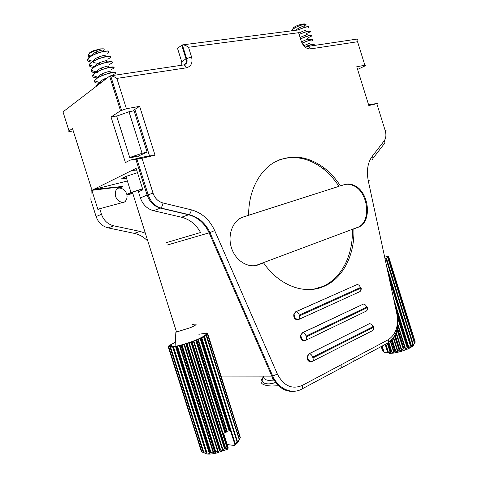 <?xml version="1.0" encoding="UTF-8"?>
<svg xmlns="http://www.w3.org/2000/svg" width="478" height="478" viewBox="0 0 478 478"><rect width="100%" height="100%" fill="white"/><g stroke="black" fill="none" stroke-linecap="round" stroke-linejoin="round"><path stroke-width="0.72" d="M274.438 380.876L273.536 380.87C266.246 380.697 262.906 379.12 263.521 376.126M142.151 158.642L140.55 158.881M126.037 176.717L125.021 177.177C122.966 178.228 123.444 178.509 126.443 178.001M113.208 87.552L114.314 87.349M127.381 180.989L93.628 189.449L131.755 170.515L136.648 170.025M137.479 172.654L125.953 176.448C120.211 178.832 120.402 179.435 126.521 178.258M118.789 187.071L118.92 187.484L121.155 186.826L118.789 187.071L91.86 190.328L97.924 209.507L99.717 208.719L101.479 214.293C103.702 220.448 107.783 224.29 113.728 225.813L108.225 227.898C102.34 226.405 98.301 222.623 96.114 216.558L90.886 200.019L91.232 187.77L72.489 128.498L69.029 130.918C68.348 131.51 69.065 131.617 71.168 131.259L73.236 130.858M124.531 202.021C126.67 200.163 127.453 197.701 126.879 194.636M126.819 194.391C125.636 190.662 123.228 188.553 119.602 188.063L117.546 188.248M118.92 187.484C116.046 188.691 114.875 191.654 115.407 196.362C117.624 200.646 120.319 202.606 123.485 202.236L123.593 202.278M99.717 208.719L125.66 201.722M119.602 188.063L122.971 186.486L121.83 186.51L93.628 189.449L91.86 190.328M303.5 157.979L303.691 158.905M323.797 168.298L324.132 167.892M113.728 225.813L140.024 231.412L145.348 233.204M131.755 170.515L136.122 168.352L142.892 189.814L138.453 191.756L140.395 197.904C142.826 204.692 147.212 208.964 153.552 210.72L181.521 217.221C189.706 219.348 196.058 224.445 200.575 232.499L166.38 242.639M259.339 347.512L260.098 347.153M251.739 330.143L252.504 329.802M244.097 312.702L244.873 312.373M206.347 227.701L207.141 227.45M69.029 130.918L63 111.87L109.611 76.127L110.687 75.853C112.551 76.014 114.612 76.868 116.865 78.416L126.425 108.751L120.528 110.759L109.611 76.127L110.723 75.96M135.871 159.419L130.082 160.148L146.017 156.455L155.027 155.207L142.026 158.23L153.032 193.166L147.11 195.072L135.871 159.419L142.026 158.23M117.827 115.742L111.045 117.008L125.421 162.586L130.082 160.148M111.045 117.008L120.528 110.759M357.604 69.447L365.192 65.803C366.13 65.259 366.029 65.08 364.875 65.259L356.761 66.741L368.819 105.513L376.807 103.654C377.919 103.391 377.949 103.332 376.903 103.475L368.622 104.891M229.129 278.519L230.474 279.469M135.053 156.294L133.499 157.113L138.626 155.936L147.099 152.129L134.073 110.794L128.988 111.738L116.686 116.148L129.729 157.513L135.053 156.294M192.108 341.794L225.682 448.268L225.371 448.31L191.821 341.913L193.865 340.939L227.713 448.31L228.191 447.82L227.791 449.165L216.181 453.144C209.914 454.5 206 454.405 204.441 452.869M228.191 447.82L223.596 433.241L224.923 432.901L195.765 340.402L196.094 340.294L225.252 432.781L225.789 432.518L196.649 340.067L196.094 340.294M227.152 444.516L234.363 445.508L234.949 444.289L201.369 337.725L203.909 336.733L237.028 441.845L203.634 336.853M230.043 430.146L201.047 338.137L234.776 444.164M210.159 427.541L210.756 427.601M196.649 340.067L200.419 338.454L229.446 430.553L229.894 430.284M229.446 430.553L229.135 430.69L200.109 338.573M196.876 339.954L226.01 432.369L227.181 431.341L229.135 430.69M225.252 432.781L224.923 432.901M227.713 448.31L227.211 448.537L193.351 341.137M189.192 342.624L223.112 450.192L222.581 450.39L188.655 342.81L191.224 342.129L224.78 448.549L224.487 448.752L190.895 342.224M186.731 343.646L187.053 343.521L220.675 450.133L220.328 450.162L186.731 343.646L186.121 343.837L219.719 450.354L219.45 450.527L185.823 343.915L186.121 343.837M184.43 344.148L218.374 451.74L217.843 451.889L183.905 344.303L185.823 343.915M182.058 345.032L215.674 451.585L215.309 451.591L181.724 345.146L183.905 344.303M179.907 345.403L213.809 452.845L213.319 452.935L179.423 345.522L181.144 345.301L214.724 451.728L180.893 345.349M177.458 346.215L211.007 452.523L210.649 452.505L177.135 346.311L179.423 345.522M175.922 346.311L209.734 453.425L209.316 453.461L175.522 346.389L176.627 346.425L210.129 452.576L176.436 346.442M173.562 346.992L206.992 452.893L173.269 347.064L175.522 346.389M206.149 452.893L172.755 347.118M170.628 347.321L203.891 452.672L170.389 347.369L172.444 346.837M204.058 452.941L201.668 451.764L168.656 347.201L170.568 346.873L170.084 347.333L203.299 452.535L204.058 452.941M170.915 344.62L169.098 345.427L169.642 345.737L168.166 346.586L169.517 346.502L168.531 347.153L201.668 451.764M168.268 346.604L201.107 450.599L168.166 346.598M240.315 437.585L207.673 333.961L206.514 334.038L207.619 333.297L205.952 333.507L206.424 332.993L205.982 332.969M207.625 333.303L240.046 436.539L207.548 333.369M240.183 438.051L239.09 440.268L239.46 439.455L206.568 335.03L205.91 334.959L207.607 334.074L240.183 438.051L207.458 334.17M204.417 336.058L237.554 442.18L204.166 336.213L206.353 335.239L239.257 439.688L206.132 335.353M201.734 337.546L235.296 444.044L234.949 444.289M201.047 338.137L201.369 337.725M235.296 444.044L236.801 442.102M175.312 342.057L174.542 342.32M204.996 446.577L204.668 446.53M203.891 452.672L206.096 453.425M213.809 452.845L214.497 451.859M211.007 452.523L213.319 452.935M206.992 452.893L209.316 453.461M209.734 453.425L209.962 452.666M223.112 450.192L224.487 448.752M187.053 343.521L188.655 342.81M220.675 450.133L222.581 450.39M225.682 448.268L227.211 448.537M193.865 340.939L195.765 340.402M215.674 451.585L217.843 451.889M218.374 451.74L219.45 450.527M237.781 441.953L239.084 439.945M224.78 448.549L225.371 448.31M219.719 450.354L220.328 450.162M214.724 451.728L215.309 451.591M210.129 452.576L210.649 452.505M206.245 452.839L206.663 452.839M170.389 347.369L203.604 452.582M198.848 334.271C208.814 332.569 208.444 334.253 197.731 339.32C189.593 342.69 182.04 345.05 175.073 346.389C168.017 347.333 168.095 345.958 175.301 342.266M200.885 338.239L200.419 338.454M204.261 336.542L203.909 336.733M173.269 347.064L172.869 347.13M177.135 346.311L176.627 346.425M181.724 345.146L181.144 345.301M191.821 341.913L191.224 342.129M239.257 439.688L206.58 335.072M192.174 324.472C197.898 323.522 197.354 324.574 190.543 327.627L175.856 332.21L175.073 346.389M142.599 188.9L132.412 192.204C127.477 194.128 127.596 194.516 132.776 193.369M142.558 188.762L131.02 192.514C124.872 194.934 125.475 195.281 132.83 193.536M111.547 82.282L112.635 82.031M99.735 82.849L99.741 82.616C100.123 81.374 101.838 80.065 104.891 78.685L107.699 77.591M109.862 76.94L110.95 76.695M111.099 69.686C115.909 67.284 114.905 66.663 108.094 67.822C103.433 68.91 99.233 70.577 95.492 72.841L92.792 75.506L98.056 77.322C98.402 76.038 100.147 74.688 103.296 73.277C109.366 71.15 111.428 70.732 109.462 72.023L111.278 72.656M109.444 64.434C114.242 61.991 113.226 61.327 106.397 62.439C101.73 63.502 97.524 65.175 93.796 67.458L91.083 70.224L96.371 72.035C96.681 70.696 98.456 69.31 101.695 67.87C107.669 65.803 109.719 65.42 107.849 66.717L109.522 67.302M94.692 66.651C95.056 65.289 96.861 63.891 100.099 62.463C105.973 60.461 108.016 60.108 106.23 61.411L107.759 61.937M98.88 63.036C95.313 63.275 93.353 62.767 93.007 61.501M93.019 61.244C93.455 59.858 95.283 58.459 98.504 57.055C104.27 55.113 106.307 54.797 104.61 56.105L105.997 56.577M91.346 55.836C91.854 54.426 93.706 53.028 96.909 51.648C101.754 49.945 103.983 49.545 103.589 50.447L103.427 50.943L104.234 51.212M103.69 50.357C104.443 49.61 104.318 49.097 103.32 48.804L100.583 49.067L92.846 51.546C90.181 52.813 88.651 54.014 88.245 55.137C88.03 56.004 88.639 56.595 90.067 56.912M92.792 61.381L87.677 59.66L90.396 56.685C94.118 54.367 98.319 52.694 103.003 51.672C106.026 51.05 107.956 50.943 108.805 51.343C109.354 51.797 108.972 52.449 107.652 53.285M87.677 59.66C87.462 61.035 88.812 61.841 91.71 62.08M107.789 59.182C112.575 56.697 111.541 55.992 104.7 57.061C100.022 58.101 95.821 59.768 92.093 62.068L89.38 64.942C89.099 66.358 90.491 67.165 93.557 67.362M91.083 70.224C90.73 71.682 92.17 72.483 95.415 72.638L100.989 69.83L108.028 67.619C112.001 66.771 114.027 66.729 114.105 67.488M92.792 75.506C92.362 77.006 93.861 77.806 97.291 77.914M112.754 74.938C117.576 72.572 116.59 71.999 109.791 73.206C105.136 74.311 100.936 75.984 97.189 78.225L94.507 80.788C93.987 82.336 95.546 83.13 99.179 83.178M102.172 81.828L98.886 83.608L96.078 86.506M95.994 86.566C96.018 85.622 96.962 84.564 98.827 83.399L102.943 81.242M94.399 81.589C94.082 80.573 94.991 79.384 97.124 78.016L102.525 75.291L109.725 72.997C113.704 72.124 115.718 72.058 115.772 72.793M92.72 76.259C92.391 75.225 93.3 74.012 95.427 72.632L95.492 72.841M97.835 72.411L96.108 72.459M95.714 72.447C90.187 72.094 89.523 70.356 93.73 67.249L99.46 64.363L106.331 62.236C110.304 61.411 112.336 61.393 112.432 62.182M89.356 65.6C89.022 64.518 89.912 63.269 92.027 61.865L97.924 58.896L104.634 56.852C108.602 56.051 110.645 56.057 110.765 56.876M87.671 60.27C87.331 59.164 88.215 57.898 90.33 56.476L96.395 53.422L102.937 51.469L108.183 51.044M108.805 51.343L107.675 50.913M89.171 53.841C89.057 52.992 90.342 52 93.013 50.847L100.386 48.899L103.32 48.804M237.028 441.845L237.351 441.576M238.725 440.519C238.57 441.905 237.118 443.566 234.363 445.508M149.518 155.918L134.862 109.396L133.123 110.304L133.32 110.932M131.468 157.113L131.605 157.549L133.499 157.113M139.283 158.015L138.626 155.936M139.134 169.774L140.263 169.654M364.875 65.259L357.562 41.735L310.419 48.917C306.368 49.001 303.327 46.462 301.295 41.311L298.619 32.713L188.517 47.262C186.312 45.643 184.305 44.854 182.494 44.896L177.469 48.2L181.718 61.74L181.819 65.211M298.619 32.713C299.312 30.933 299.27 30.006 298.493 29.935L182.494 44.896M357.562 41.735C358.147 39.997 357.98 39.112 357.066 39.082L307.593 46.456L305.328 46.025C304.241 45.028 304.713 46.671 301.732 42.225M340.211 368.508L340.27 368.472C341.208 367.827 341.441 366.62 340.957 364.869L388.232 339.744C395.915 334.54 398.777 325.894 396.836 313.795L368.269 180.762C366.363 170.748 367.69 162.586 372.248 156.27L384.192 140.849C386.039 138.208 386.385 134.844 385.238 130.763L376.807 103.654M353.039 361.637L353.099 361.607C354.049 360.956 354.288 359.767 353.816 358.034M312.158 361.422L312.331 361.344C313.204 360.753 313.413 359.617 312.953 357.932L373.085 327.484L372.858 326.755C372.093 324.777 370.952 323.749 369.44 323.666L309.021 353.732L307.133 356.6C306.978 359.749 308.101 361.476 310.509 361.78M305.496 340.426L305.669 340.354C306.589 339.756 306.816 338.585 306.344 336.841L366.949 307.832L366.722 307.103C365.957 305.131 364.828 304.127 363.334 304.086L302.437 332.73L300.59 335.263C300.292 338.609 301.445 340.438 304.062 340.748M298.642 319.501L298.816 319.435C299.778 318.832 300.023 317.625 299.545 315.821L360.651 288.24L360.418 287.511C359.653 285.545 358.53 284.565 357.048 284.565L295.661 311.799L293.886 313.944C293.384 317.506 294.562 319.453 297.424 319.788M134.862 109.396L139.636 106.337L126.425 108.751M155.027 155.207L139.636 106.337M313.245 289.28L322.435 286.591C341.728 278.459 353.421 254.649 352.316 229.35M255.67 265.553L357.132 227.54C371.998 222.873 368.604 191.14 352.836 185.392C349.92 184.173 347.07 183.928 344.28 184.663M262.858 263.014L263.581 262.864C279.23 285.916 304.904 295.01 323.965 286.37C343.3 278.208 354.993 254.284 353.834 228.89L357.897 227.361C372.768 222.694 369.369 190.925 353.589 185.165C350.494 183.875 347.482 183.677 344.554 184.58L340.426 185.894C335.885 178.844 330.543 172.911 324.395 168.095C307.778 155.798 291.084 153.874 274.294 162.329C258.861 171.232 248.464 191.738 248.644 215.231L338.932 186.354C334.397 179.322 329.061 173.4 322.919 168.597C308.872 157.949 294.329 155.045 279.295 159.879M338.932 186.354L242.292 217.317C232.338 221.242 227.211 235.744 231.651 248.435C235.953 261.179 248.608 268.648 258.544 264.758L263.581 262.864M339.679 186.127L340.426 185.894M353.069 229.07L353.834 228.89M413.834 344.375C414.348 346.831 402.04 352.041 392.946 353.158L389.606 353.445L387.658 352.423L385.184 344.435L387.658 352.423M381.922 346.18L383.685 351.838L385.967 353.021L387.616 352.298L385.262 344.387M389.833 351.324L390.132 351.199M392.976 349.95L393.364 349.782M384.031 351.999L382.173 346.048M414.318 343.861L414.737 343.073L388.124 257.63L387.449 257.606L388.722 257.009L415.209 342.045L388.739 256.937L387.664 257.062L388.327 256.549L386.917 256.811M386.786 256.829L387.168 256.501L386.732 256.519M415.209 342.045L388.614 257.068M413.309 344.501L386.284 258.413L387.981 257.732L414.48 343.407L387.819 257.809M387.078 267.614L411.588 346.281L387.772 270.841M388.255 273.105L410.943 345.923L388.56 274.497M386.027 258.795L412.819 344.793L386.027 258.795M393.986 299.766L408.917 347.703L408.576 347.865L394.858 303.841M397.26 313.658L407.788 347.434L397.081 313.717M389.45 278.668L410.465 346.108L390.066 281.524M397.821 324.114L405.613 349.101L405.207 349.251L397.726 325.249M397.397 327.579L404.041 348.88L397.308 328.075M397.553 316.771L407.166 347.62L397.732 318.306M396.202 332.174L401.879 350.386L401.436 350.517L395.939 332.879M395.139 334.731L399.949 350.165L394.971 335.084M397.093 329.091L403.312 349.054L396.961 329.623M393.597 337.456L397.965 351.467L397.523 351.569L393.269 337.928M392.121 339.41L395.796 351.193L391.906 339.655M394.631 335.735L399.172 350.302L394.452 336.052M390.616 340.969L394.141 352.274L393.723 352.346L390.269 341.268M388.871 342.35L391.852 351.91L388.632 342.511M391.518 340.079L395.013 351.288L391.339 340.264M387.646 343.114L390.622 352.788L390.287 352.788L387.323 343.288M385.83 344.088L388.381 352.262L385.603 344.208M388.25 342.762L391.112 351.945L388.094 342.851M385.28 344.381L387.712 352.232M383.685 351.838L381.779 346.257M381.313 346.508L382.741 351.091L381.223 346.556M381.659 346.317L383.368 351.683M394.141 352.274L394.81 351.402M391.852 351.91L393.723 352.346M388.381 352.262L390.287 352.788M390.651 352.758L390.962 352.029M401.879 350.386L403.068 349.209M399.949 350.165L401.436 350.517M404.041 348.88L405.207 349.251M405.613 349.101L406.921 347.793M395.796 351.193L397.523 351.569M397.965 351.467L398.939 350.44M407.788 347.434L408.576 347.865M408.917 347.703L410.244 346.293M413.44 344.931L414.48 343.407M410.943 345.923L411.325 346.436M411.588 346.281L412.819 344.793M414.731 343.049L415.137 342.218M383.894 351.939L383.38 351.694M381.295 346.514L382.723 351.079L383.254 351.432M410.465 346.108L410.811 345.923M407.166 347.62L407.591 347.446M403.312 349.054L403.796 348.892M399.172 350.302L399.674 350.165M395.013 351.288L395.497 351.187M391.112 351.945L391.554 351.886M387.736 352.232L388.1 352.22M384.927 256.967C388.124 256.686 388.22 257.331 385.208 258.903M304.384 45.452C308.866 43.474 310.664 42.841 309.78 43.546M302.484 41.371C307.205 39.208 309.2 38.485 308.471 39.208L311.136 39.835M300.256 37.499L301.188 36.973C305.818 34.846 307.808 34.147 307.157 34.864L309.756 35.468M305.502 35.503L302.466 36.322M298.899 33.137L299.915 32.558C304.45 30.484 306.428 29.803 305.842 30.52M295.535 30.317L298.648 28.148C303.082 26.123 305.042 25.465 304.522 26.171M291.592 30.825L292.524 29.517L294.777 27.963C299.855 24.964 308.179 23.189 305.526 25.101L303.745 26.051M307.993 27.963C311.805 25.842 305.382 26.553 298.332 29.959M306.476 33.544L309.338 32.277C313.275 30.132 306.416 31.034 299.33 34.518M307.157 39.316L307.94 37.786L310.682 36.591C314.632 34.482 307.79 35.438 300.698 38.903M302.174 43.044C309.762 39.907 313.299 38.969 312.785 40.224L311.453 40.994L312.026 40.899C315.922 38.867 309.35 39.794 302.263 43.193M312.122 45.78L313.371 45.213C315.761 43.51 313.419 43.904 306.344 46.39M306.063 46.312C312.349 44.006 315.026 43.432 314.088 44.579L312.845 45.464M300.644 38.736C308.214 35.569 311.829 34.613 311.477 35.868L310.162 36.854M299.276 34.35C306.768 31.201 310.395 30.251 310.162 31.512L308.818 32.546M298.648 28.148L297.77 30.03C305.245 26.852 308.937 25.89 308.842 27.15M292.918 28.722L293.456 27.622L295.207 26.541C299.676 24.169 307.097 22.944 305.155 24.88L305.526 25.101M381.217 346.556L382.597 350.977M385.967 353.021L385.585 352.818M147.099 152.129L142.08 153.277L128.988 111.738M142.08 153.277L129.729 157.513M263.444 376.933C258.437 382.484 261.221 385.513 271.797 386.033L279.72 385.68M272.376 377.238C272.06 378.797 273.046 379.926 275.352 380.631M121.155 186.826L121.83 186.51M221.087 376.049L271.874 376.144C278.065 388.333 286.567 393.209 297.394 390.783M108.225 227.898L134.282 233.372C139.516 234.531 144.051 237.154 147.881 241.241M134.282 233.372L140.024 231.412M181.521 217.221L188.661 214.783L160.423 208.115C154.018 206.323 149.578 201.973 147.11 195.072L140.395 197.904M167.151 245.071L209.956 232.595L272.747 376.055L271.874 376.144L209.143 232.864C204.709 223.31 197.886 217.287 188.661 214.783L188.959 214.64C198.448 217 205.444 222.987 209.956 232.595L214.67 230.563L277.371 374.047C283.669 385.925 291.962 389.725 302.251 385.441C302.753 387.27 302.556 388.506 301.648 389.146C291.807 394.714 278.584 388.973 272.747 376.055L277.371 374.047M245.142 315.092L245.919 314.757M252.737 332.425L253.501 332.085M260.289 349.681L261.048 349.322M96.114 216.558L101.479 214.293M168.83 347.183L201.889 451.889M170.013 346.514L169.821 345.905M168.949 345.612L169.075 346.018L168.937 345.612M171.847 346.765L171.16 344.584M170.945 344.74L171.584 346.771M204.285 333.387L204.184 333.058M206.556 333.393L206.424 332.993L206.562 333.393M204.345 336.464L237.452 441.547M198.137 339.207L227.181 431.341M226.739 431.58L197.689 339.404M396.997 313.741C399.393 327.466 396.208 337.289 387.449 343.222C388.417 342.565 388.68 341.406 388.232 339.744M188.517 47.262L191.547 56.918L186.002 58.836L181.712 45.171L182.405 45.081M183.803 64.954C186.014 63.831 186.743 61.793 186.002 58.836L181.718 61.74M182.351 44.92L186.605 58.483C187.806 61.907 186.773 64.07 183.504 64.96C184.681 64.924 185.619 65.88 186.312 67.834L116.865 78.416M191.547 56.918C192.903 62.839 191.158 66.472 186.312 67.834M310.419 48.917C309.798 47.214 308.86 46.39 307.593 46.456M153.032 193.166C154.878 198.346 158.206 201.62 163.01 202.995L191.278 209.8C190.955 212.136 190.184 213.75 188.959 214.64L160.71 207.972L153.552 210.72M191.278 209.8C201.818 212.71 209.615 219.635 214.67 230.563M163.01 202.995C162.663 205.379 161.899 207.04 160.71 207.972C154.705 206.012 150.522 201.579 148.15 194.677L136.983 159.252M302.251 385.441L340.957 364.869M368.502 181.114C369.667 180.726 369.59 180.606 368.269 180.762M371.854 159.825C373.169 159.126 373.3 157.943 372.248 156.27M372.954 158.397L383.744 144.41C385.065 143.693 385.214 142.51 384.192 140.849M385.429 130.912C386.415 130.524 386.349 130.476 385.238 130.763M298.296 319.585C295.111 319.848 293.725 317.96 294.137 313.915L295.912 311.77L357.048 284.565M295.661 311.799L295.912 311.77C297.358 311.829 298.487 312.923 299.3 315.038L299.545 315.821M360.418 287.511L299.3 315.038M360.651 288.24C361.087 289.925 360.8 291.072 359.791 291.688C361.231 290.092 361.595 288.7 360.884 287.517M305.06 340.533C302.066 340.904 300.656 339.141 300.841 335.245L302.694 332.712L363.334 304.086M302.437 332.73L302.694 332.712C304.157 332.819 305.293 333.937 306.105 336.064L306.344 336.841M366.722 307.103L306.105 336.064M366.949 307.832C367.379 309.457 367.11 310.575 366.148 311.184C367.445 310.419 367.767 308.991 367.128 306.888M311.62 361.547C308.782 362.007 307.372 360.358 307.39 356.594L309.278 353.726L369.44 323.666M309.021 353.732L309.278 353.726C310.754 353.887 311.901 355.029 312.714 357.156L312.953 357.932M372.858 326.755L312.714 357.156M373.085 327.484C373.503 329.049 373.252 330.137 372.338 330.74C373.659 329.814 373.945 328.356 373.204 326.355M257.821 264.908L258.544 264.758M357.132 227.54L357.897 227.361M388.495 256.955L388.393 256.626M388.435 256.596L388.542 256.949M386.553 258.55L413.303 344.417M396.31 310.61L397.14 313.263M396.943 313.275L396.752 312.654M276.445 382.137L273.703 383.075C265.708 385.405 259.207 382.37 263.539 377.524M218.344 451.77L184.394 344.154M219.48 450.491L185.858 343.909M213.714 452.911L179.794 345.421M214.586 451.782L181.001 345.337M209.591 453.491L175.767 346.323M206.711 452.839L173.317 347.058M210.099 452.582L176.597 346.43M206.245 453.473L172.576 346.807M203.736 452.618L170.503 347.351M201.859 451.871L168.806 347.189M216.181 453.144L214.682 451.74M176.543 332.073L132.412 192.204M131.02 192.514L125.953 176.448M99.741 82.616L94.507 80.788M94.59 66.711L89.38 64.942M90.987 56.051L88.245 55.137M104.891 78.685L104.294 80.202M103.296 73.277L102.525 75.291M101.695 67.87L100.989 69.83M100.099 62.463L99.46 64.363M98.504 57.055L97.924 58.896M96.909 51.648L96.395 53.422M93.013 50.847L92.846 51.546M183.504 64.96L110.257 75.883M110.687 75.853L121.526 110.233M301.648 389.146L387.449 343.222M359.791 291.688L298.816 319.435C295.727 319.429 294.173 317.589 294.137 313.915L293.886 313.944M366.148 311.184L305.669 340.354C302.933 340.671 301.325 338.968 300.841 335.245L300.59 335.263M372.338 330.74L312.331 361.344C310.353 361.488 308.997 360.842 308.256 359.408L307.133 356.6M322.919 168.597L324.395 168.095M352.836 185.392L353.589 185.165M394.117 352.292L390.592 340.987M394.834 351.378L391.363 340.24M391.016 351.975L388.16 342.816M383.577 351.784L381.838 346.221M392.946 353.158L391.44 351.904M312.923 44.299L314.088 44.579M311.554 39.937L312.785 40.224M310.186 35.569L311.477 35.868M308.818 31.201L310.162 31.512M295.207 26.541L294.777 27.963M390.592 352.8L387.58 343.15"/></g></svg>
